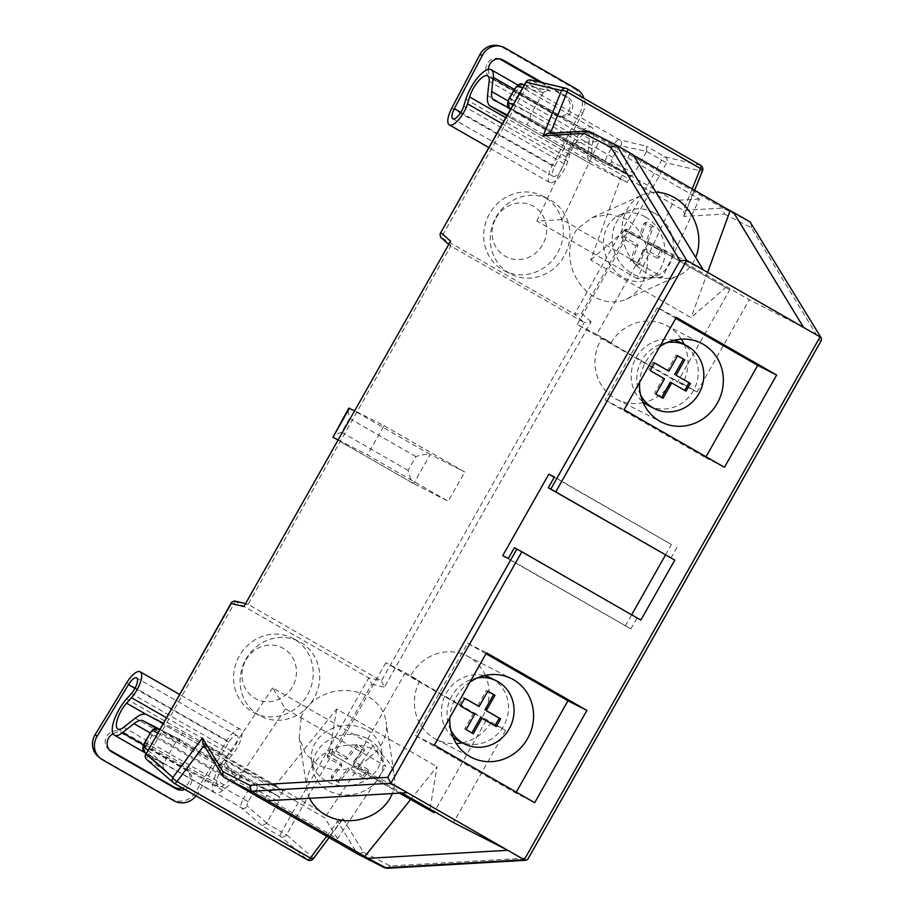 <?xml version="1.0" encoding="UTF-8"?>
<svg xmlns="http://www.w3.org/2000/svg" width="914" height="914" viewBox="0 0 914 914"><rect width="100%" height="100%" fill="white"/><g stroke="black" fill="none" stroke-linecap="round" stroke-linejoin="round"><path stroke-width="0.69" stroke-dasharray="4.57 3.43" d="M702.523 170.815A4.421 1.485 22.1 0 1 702.009 171.215L683.638 216.412L724.471 214.059L722.917 208.084L589.576 131.559L616.71 145.395M369.804 756.975L385.822 766.458L373.083 745.538L272.726 687.934L285.465 708.853L369.804 756.975A44.18 37.748 -8.6 0 0 386.154 721.774L394.38 776.226A44.18 37.748 -8.6 0 1 392.312 793.569M300.935 717.444A44.18 37.748 -8.6 0 1 368.068 696.537A44.18 37.748 -8.6 0 1 386.154 721.774M309.709 798.322A44.18 37.748 -8.6 0 1 307.013 789.422A44.18 37.748 -8.6 0 1 328.069 751.239A44.18 37.748 -8.6 0 1 376.294 750.977A44.18 37.748 -8.6 0 1 394.38 776.226M301.14 717.856L299.209 737.792L305.527 753.753L317.546 764.71C335.587 773.484 353.124 771.062 370.159 757.466M684.209 344.452A44.18 41.324 117 0 1 682.701 383.766L673.515 379.07A44.18 41.324 117 0 1 643.742 402.548M681.353 339.174A44.18 41.324 117 0 0 667.814 326.218A44.18 41.324 117 0 0 666.135 325.315A44.18 41.324 117 0 0 611.078 342.647L596.716 334.41L648.917 242.141L749.274 299.735L803.577 327.441M611.078 342.647L601.88 337.963A44.18 41.324 117 0 0 615.122 398.424A44.18 41.324 117 0 0 616.801 399.338A44.18 41.324 117 0 0 643.17 402.674M646.347 268.179L646.975 268.19C649.831 246.631 642.919 230.271 626.227 219.12L610.004 214.219L592.535 217.463L577.477 228.649A44.18 37.143 65.8 0 0 594.249 296.753A44.18 37.143 65.8 0 0 626.204 299.198A44.18 37.143 65.8 0 0 646.347 268.179L577.477 228.649M656.001 192.294A44.18 37.143 65.8 0 0 642.314 195.07A44.18 37.143 65.8 0 0 622.091 232.43A44.18 37.143 65.8 0 0 646.609 273.206A44.18 37.143 65.8 0 0 678.554 275.651A44.18 37.143 65.8 0 0 695.68 257.462M245.912 660.011A28.711 26.86 -63 0 1 283.34 648.392A28.711 26.86 -63 0 1 292.503 686.757A28.711 26.86 -63 0 1 255.063 698.376A28.711 26.86 -63 0 1 245.912 660.011M294.045 638.989A41.964 39.256 117 0 0 292.457 638.132A41.964 39.256 117 0 0 239.331 655.978A41.964 39.256 117 0 0 252.721 712.04A41.964 39.256 117 0 0 254.309 712.897A41.964 39.256 117 0 0 307.435 695.063A41.964 39.256 117 0 0 294.045 638.989M496.051 217.898A28.711 26.86 -63 0 1 533.479 206.278A28.711 26.86 -63 0 1 542.642 244.632A28.711 26.86 -63 0 1 505.202 256.251A28.711 26.86 -63 0 1 496.051 217.898M544.184 196.876A41.964 39.256 117 0 0 542.596 196.007A41.964 39.256 117 0 0 489.47 213.853A41.964 39.256 117 0 0 502.86 269.916A41.964 39.256 117 0 0 504.448 270.784A41.964 39.256 117 0 0 557.574 252.938A41.964 39.256 117 0 0 544.184 196.876M509.372 273.24A41.964 39.256 -63 0 1 495.525 218.023A41.964 39.256 -63 0 1 549.108 199.332A41.964 39.256 -63 0 1 550.708 200.2A41.964 39.256 -63 0 1 564.555 255.417A41.964 39.256 -63 0 1 510.972 274.109A41.964 39.256 -63 0 1 509.372 273.24M259.233 715.365A41.964 39.256 -63 0 1 245.386 660.148A41.964 39.256 -63 0 1 298.969 641.457A41.964 39.256 -63 0 1 300.569 642.314A41.964 39.256 -63 0 1 314.416 697.531A41.964 39.256 -63 0 1 260.833 716.222A41.964 39.256 -63 0 1 259.233 715.365M462.335 742.808A44.18 41.324 117 0 0 491.298 722.083L482.101 717.387A44.18 41.324 117 0 0 485.608 675.949M485.368 675.412A44.18 41.324 117 0 0 468.871 656.926A44.18 41.324 117 0 0 467.191 656.024A44.18 41.324 117 0 0 410.477 676.28L419.663 680.964A44.18 41.324 117 0 0 434.55 738.512A44.18 41.324 117 0 0 436.229 739.415A44.18 41.324 117 0 0 456.383 743.596M470.002 682.05A44.18 41.324 117 0 0 449.837 717.707M410.477 676.28L482.101 717.387M491.298 722.083L505.659 730.32L486.157 720.381L385.811 662.776L405.302 672.727L353.101 764.995L401.92 793.009M353.101 764.995L407.404 792.689M399.944 793.124L329.428 752.919L399.521 793.146M724.471 214.059L751.308 227.746L820.498 341.368L528.201 857.995L390.244 865.935L363.395 852.248L342.921 818.624L342.065 820.292L337.712 821.48L202.942 743.493M337.483 838.709L324.744 817.79L224.387 760.197L237.126 781.116L337.483 838.709L385.822 766.458M729.772 289.795L625.245 230.065L729.772 289.795L677.571 382.063L577.214 324.459L596.716 334.41M633.208 154.866L629.78 153.118L633.402 155.197M646.461 151.793L634.293 173.306L612.014 161.938A4.421 1.565 119.9 0 1 612.791 157.391L617.556 148.959A4.421 1.565 119.9 0 1 620.994 145.772L646.644 151.45L661.702 160.099L574.518 314.199L584.137 322.573L450.808 246.049L441.188 237.674L528.372 83.574L543.442 92.223L531.068 114.056A4.421 4.136 117 0 0 532.474 119.963L510.195 108.595L606.245 163.732L628.535 175.088L532.474 119.963M234.441 600.966L368.753 677.891L381.412 680.884L384.394 687.168L591.107 321.819L584.137 322.573L381.412 680.884L248.082 604.36L450.808 246.049L449.642 242.301M384.017 425.696L464.735 472.012L448.203 501.238L367.485 454.909L384.017 425.696L354.426 410.592M591.107 321.819L581.487 313.445L574.518 314.199L440.594 237.252M628.535 175.088A4.421 4.136 117 0 0 634.293 173.306M342.921 818.624L313.376 858.12L286.539 834.756L371.735 684.175L368.753 677.891L281.569 831.991L266.5 823.343L278.873 801.498A4.421 4.136 117 0 0 277.468 795.603L181.406 740.466A4.421 4.136 117 0 0 175.648 742.259L157.631 733.062M147.919 750.223L163.48 763.773L175.648 742.259M163.48 763.773L163.298 764.115C162.509 766.526 163.4 768.697 165.971 770.639L145.429 752.759L241.49 807.885L262.032 825.776L280.667 836.47L307.504 859.834A4.421 4.124 -49 0 0 313.376 858.12A4.421 1.348 -143.2 0 1 313.331 858.714M699.404 199.024L674.006 200.486L573.649 142.881L599.047 141.419L699.404 199.024L662.639 277.182L637.241 278.644L674.006 200.486M750.051 221.919L722.917 208.084L683.466 210.357L550.137 133.832L589.576 131.559M408.067 470.39L341.687 432.299L349.514 418.452C347.994 411.426 347.983 407.964 349.479 408.078L430.197 454.395C427.786 453.767 423.022 454.487 415.893 456.554L408.067 470.39C409.94 477.599 411.814 482.009 413.665 483.62L430.197 454.395L464.735 472.012M413.619 483.597L337.757 440.057L413.665 483.62L448.203 501.238M337.894 439.817L367.485 454.909M341.687 432.299C334.912 434.538 332.011 436.207 332.947 437.292M486.019 653.75L467.602 643.17L415.39 735.439L515.747 793.044L534.69 802.698M415.39 735.439L434.333 745.104M467.602 643.17L486.534 652.836M515.747 793.044L516.273 792.13M675.777 318.346L657.36 307.778L676.291 317.432M657.36 307.778L605.148 400.046L705.505 457.64L706.031 456.737M705.505 457.64L724.448 467.305M605.148 400.046L624.091 409.701M659.759 346.657A44.18 41.324 117 0 0 639.594 382.303M629.78 153.118L590.718 260.01L691.075 317.615L725.602 287.659M707.619 272.361L691.075 317.615M590.718 260.01L625.245 230.065M648.917 242.141L703.22 269.847M577.214 324.459L629.415 232.19M682.701 383.766L697.062 392.003L677.571 382.063M697.062 392.003L749.274 299.735M646.975 268.19L662.639 277.182M637.241 278.644L536.884 221.051L562.281 219.589L577.956 228.58M562.281 219.589L599.047 141.419M536.884 221.051L573.649 142.881M601.88 337.963L673.515 379.07M410.615 799.51L437.029 766.652L429.786 810.512M264.363 798.996L336.672 709.058L437.029 766.652M336.672 709.058L329.428 752.919M385.811 662.776L333.599 755.044M505.659 730.32L453.458 822.589M486.157 720.381L434.493 811.712M373.083 745.538L324.744 817.79M272.726 687.934L224.387 760.197M285.465 708.853L237.126 781.116M405.302 672.727L419.663 680.964M646.644 151.45L646.506 146.217L619.464 139.831L523.402 84.694L550.445 91.08L548.994 90.577L543.442 92.223M547.829 133.341L550.137 133.832L550.399 133.193M692.184 188.924L683.466 210.357L684.655 214.756L683.638 216.412M244.346 605.171L247.111 603.96L248.082 604.36L235.424 601.366L148.239 755.467A4.421 1.565 -60.1 0 0 147.337 759.945L165.971 770.639L146.103 753.433M751.308 227.746L751.411 223.256M820.498 341.368L821.378 340.385M528.201 857.995L527.846 859.206M390.244 865.935L386.748 868.3M363.395 852.248L357.831 854.133M266.5 823.343L262.032 825.776M640.851 620.092L514.376 547.749M636.955 618.104L630.866 628.866L508.287 558.511M630.866 628.866L502.723 555.666M625.29 626.021L631.643 614.802M665.472 555.015L671.413 544.516L554.25 477.279M671.413 544.516L554.398 477.005M676.977 547.36L670.887 558.123M196.064 795.888A17.674 16.486 131.1 0 0 197.435 793.923L228.831 742.225A10.625 3.759 119.9 0 1 236.943 735.496A10.625 3.759 119.9 0 1 237 735.53A10.625 3.759 119.9 0 1 237.149 741.825A10.625 3.759 119.9 0 1 231.779 751.08L226.889 756.552A24.735 8.74 -60.1 0 0 214.39 778.1A24.735 8.74 -60.1 0 0 214.744 792.781A24.735 8.74 -60.1 0 0 222.776 790.336L234.372 781.23A28.277 9.997 119.9 0 1 243.41 778.362L279.615 796.837L283.1 790.679L246.894 772.216A35.349 12.499 -60.1 0 0 235.595 775.803L223.999 784.909A17.674 6.249 119.9 0 1 218.263 786.646A17.674 6.249 119.9 0 1 218.012 776.169A17.674 6.249 119.9 0 1 226.935 760.768L231.825 755.307A17.686 6.249 -60.1 0 0 240.77 739.894A17.686 6.249 -60.1 0 0 240.519 729.395A17.686 6.249 -60.1 0 0 240.428 729.349A17.686 6.249 -60.1 0 0 226.923 740.557L195.516 792.255A17.674 16.486 -48.9 0 1 172.026 799.099L100.346 757.957A17.674 16.486 -48.9 0 1 97.878 756.198M113.062 733.782A10.602 9.894 -48.9 0 1 122.773 733.805L187.29 770.833A10.602 9.894 -48.9 0 1 188.775 771.884A10.602 9.894 -48.9 0 1 184.868 789.456M109.417 749.937A10.602 9.894 -48.9 0 1 108.4 749.16A10.602 9.894 -48.9 0 1 107.304 735.427A10.602 9.894 -48.9 0 1 120.865 732.125L185.382 769.154A10.602 9.894 -48.9 0 1 186.856 770.216A10.602 9.894 -48.9 0 1 189.758 780.11A10.602 9.894 -48.9 0 1 182.343 788.005M283.1 790.679L182.743 733.085L163.24 723.134M279.615 796.837L179.258 739.232L182.743 733.085M159.767 729.292L179.258 739.232M549.782 182.56A17.686 6.249 119.9 0 1 549.691 182.503A17.686 6.249 119.9 0 1 552.17 165.674L580.23 112.273L582.755 112.868L554.695 166.268A10.625 3.759 -60.1 0 0 553.21 176.368A10.625 3.759 -60.1 0 0 553.267 176.402A10.625 3.759 -60.1 0 0 558.888 173.134A10.625 3.759 -60.1 0 0 564.098 163.709L566.2 156.831A24.735 8.74 119.9 0 1 578.482 134.735A24.735 8.74 119.9 0 1 591.575 127.343A24.735 8.74 119.9 0 1 593.597 134.918L592.009 149.119A28.277 9.997 -60.1 0 0 594.317 157.779A28.277 9.997 -60.1 0 0 594.477 157.859L630.683 176.322L627.198 182.48L590.992 164.006A35.349 12.499 119.9 0 1 590.798 163.903A35.349 12.499 119.9 0 1 587.908 153.095L589.507 138.882A17.674 6.249 -60.1 0 0 588.056 133.467A17.674 6.249 -60.1 0 0 578.699 138.745A17.674 6.249 -60.1 0 0 569.936 154.535L567.834 161.424A17.686 6.249 119.9 0 1 559.139 177.11A17.686 6.249 119.9 0 1 549.782 182.56M488.373 69.43A10.602 9.86 103.2 0 0 493.366 78.787L557.883 115.815A10.602 9.86 103.2 0 0 560.362 116.798A10.602 9.86 103.2 0 0 571.981 110.103A10.602 9.86 103.2 0 0 567.697 97.135L542.733 82.808M582.755 112.868A17.674 16.441 103.2 0 0 584.035 98.404M576.597 89.069L574.072 88.475L502.392 47.334L504.916 47.928M499.421 58.919A10.602 9.86 103.2 0 0 498.176 58.53A10.602 9.86 103.2 0 0 486.568 65.225A10.602 9.86 103.2 0 0 490.841 78.193L555.358 115.221A10.602 9.86 103.2 0 0 557.837 116.204A10.602 9.86 103.2 0 0 569.456 109.509A10.602 9.86 103.2 0 0 565.172 96.541L540.208 82.203M574.072 88.475A17.674 16.441 -76.8 0 1 580.23 112.273M498.256 45.7A17.674 16.441 -76.8 0 1 502.392 47.334M627.198 182.48L526.841 124.875L507.35 114.936M630.683 176.322L530.326 118.729L526.841 124.875M510.823 108.789L530.326 118.729M645.318 216.858A35.338 29.716 65.8 0 0 619.761 214.904A35.338 29.716 65.8 0 0 603.583 244.792A35.338 29.716 65.8 0 0 623.188 277.41A35.338 29.716 65.8 0 0 648.757 279.364A35.338 29.716 65.8 0 0 664.935 249.488A35.338 29.716 65.8 0 0 645.318 216.858M654.047 212.939A35.338 29.716 65.8 0 0 628.489 210.985A35.338 29.716 65.8 0 0 612.311 240.862A35.338 29.716 65.8 0 0 631.917 273.492A35.338 29.716 65.8 0 0 657.474 275.445A35.338 29.716 65.8 0 0 673.652 245.558A35.338 29.716 65.8 0 0 654.047 212.939M662.284 249.716L647.946 241.49L653.476 226.352L646.312 222.239L640.783 237.377L626.444 229.14L623.679 236.715L638.018 244.941L632.488 260.079L639.651 264.192L645.181 249.054L659.52 257.28L662.284 249.716L660.102 250.699L645.764 242.461L647.946 241.49M660.102 250.699L657.337 258.262L659.52 257.28M657.337 258.262L642.999 250.036L645.181 249.054M642.999 250.036L637.469 265.174L639.651 264.192M637.469 265.174L630.306 261.061L632.488 260.079M638.018 244.941L635.836 245.923L630.306 261.061M635.836 245.923L621.497 237.697L623.679 236.715M653.476 226.352L651.294 227.323L644.13 223.21L638.6 238.348L624.262 230.122L621.497 237.697M624.262 230.122L626.444 229.14M638.6 238.348L640.783 237.377M644.13 223.21L646.312 222.239M651.294 227.323L645.764 242.461M648.666 405.667A35.338 33.053 117 0 0 693.795 389.935A35.338 33.053 117 0 0 682.118 343.436A35.338 33.053 117 0 0 680.781 342.704M674.178 340.237A35.338 33.053 117 0 0 635.276 359.168A35.338 33.053 117 0 0 642.793 401.772M667.334 342.499A35.338 33.053 117 0 0 640.6 394.905M684.689 390.381L686.037 391.158M684.643 390.449L670.305 382.223M661.645 397.533L663.004 398.31M661.61 397.601L655.829 394.197M664.535 378.819L663.141 378.11L654.435 393.488M663.141 378.11L650.197 370.581M654.504 362.961L653.156 362.184L648.803 369.873M653.156 362.184L654.55 362.892M677.548 355.82L676.189 355.043L667.494 370.421M676.189 355.043L677.582 355.752M491.024 678.097A35.338 33.053 -63 0 1 492.372 678.828A35.338 33.053 -63 0 1 504.037 725.328A35.338 33.053 -63 0 1 458.908 741.06M453.036 737.164A35.338 33.053 -63 0 1 445.518 694.56A35.338 33.053 -63 0 1 484.42 675.629M450.853 730.297A35.338 33.053 -63 0 1 477.588 677.891M480.547 717.616L496.279 726.55M487.79 691.213L486.431 690.436L487.825 691.144M477.736 705.814L486.431 690.436M464.746 698.365L463.398 697.576L464.792 698.296M473.246 733.702L464.678 728.881L473.383 713.503L460.439 705.985M459.045 705.265L463.398 697.576M473.383 713.503L474.777 714.211M464.678 728.881L466.071 729.589M367.062 730.126A35.338 30.208 -8.6 0 1 381.526 750.314A35.338 30.208 -8.6 0 1 364.686 780.864A35.338 30.208 -8.6 0 1 326.104 781.07A35.338 30.208 -8.6 0 1 311.64 760.882A35.338 30.208 -8.6 0 1 328.48 730.332A35.338 30.208 -8.6 0 1 367.062 730.126M368.433 739.197A35.338 30.208 -8.6 0 1 382.897 759.397A35.338 30.208 -8.6 0 1 366.057 789.936A35.338 30.208 -8.6 0 1 327.475 790.142A35.338 30.208 -8.6 0 1 313.011 769.954A35.338 30.208 -8.6 0 1 329.851 739.415A35.338 30.208 -8.6 0 1 368.433 739.197M363.315 778.145L348.977 769.919L338.74 782.647L331.565 778.534L341.813 765.806L327.475 757.569L332.593 751.205L346.932 759.431L357.168 746.692L364.332 750.805L354.095 763.544L368.433 771.77L363.315 778.145L362.972 775.872L348.634 767.646L348.977 769.919M362.972 775.872L368.091 769.508L368.433 771.77M368.091 769.508L353.752 761.282L354.095 763.544M353.752 761.282L363.989 748.543L364.332 750.805M363.989 748.543L356.826 744.43L357.168 746.692M356.826 744.43L346.589 757.169L346.932 759.431M346.589 757.169L332.25 748.932L332.593 751.205M338.74 782.647L338.397 780.385L331.222 776.272L341.47 763.533L327.132 755.307L327.475 757.569M327.132 755.307L332.25 748.932M341.47 763.533L341.813 765.806M331.222 776.272L331.565 778.534M338.397 780.385L348.634 767.646M326.652 836.264L337.712 821.48L357.488 853.962M224.159 777.437L204.073 745.356M163.298 764.115L145.783 754.004M371.735 684.175L384.394 687.168M581.487 313.445L666.683 162.863L702.009 171.215A4.421 4.113 -76.7 0 0 700.478 165.263L665.141 156.911L646.506 146.217M174.368 783.412L147.337 759.945A4.421 4.124 131 0 1 146.72 759.511M550.445 91.08L531.811 80.386L567.148 88.738L700.478 165.263A4.421 1.565 119.9 0 1 700.604 165.308M149.542 733.908L248.048 790.496L243.284 798.927L147.223 743.802L151.998 735.37A8.832 3.119 119.9 0 1 159.127 729.098L181.406 740.466M277.468 795.603L255.189 784.235L159.127 729.098M266.705 823.011L247.363 806.171A4.421 1.565 119.9 0 1 248.254 801.692L253.029 793.272A4.421 1.565 119.9 0 1 256.594 790.13L278.873 801.498M612.791 157.391L511.76 99.489L516.524 91.057L612.586 146.194L607.81 154.615A8.832 3.119 -60.1 0 0 606.199 163.697A8.832 3.119 -60.1 0 0 606.245 163.732A4.421 4.136 -63 0 0 606.416 163.823L510.149 108.572A8.832 3.119 119.9 0 1 511.76 99.489M513.04 104.87L531.068 114.056M543.236 92.543L522.751 87.71M514.079 89.595L516.524 91.057A8.832 3.119 119.9 0 1 523.402 84.694A4.421 4.113 103.3 0 0 522.374 84.282M620.994 145.772A4.421 4.113 103.3 0 0 619.464 139.831A8.832 3.119 -60.1 0 0 612.586 146.194L617.556 148.959M509.544 108.126A4.421 4.136 -63 0 0 510.195 108.595A8.832 3.119 119.9 0 1 510.149 108.572L509.429 108.069M256.594 790.13A4.421 4.136 117 0 0 255.189 784.235A8.832 3.119 -60.1 0 0 248.048 790.496L253.029 793.272M248.254 801.692L243.284 798.927A8.832 3.119 -60.1 0 0 241.49 807.885A4.421 4.124 -49 0 0 247.363 806.171M144.823 752.325A4.421 4.124 131 0 0 145.429 752.759A8.832 3.119 119.9 0 1 147.223 743.802M349.514 418.452L415.893 456.554M530.783 79.986A4.421 4.113 103.3 0 1 531.811 80.386A4.421 1.565 -60.1 0 0 528.372 83.574L525.927 82.1M612.014 161.938A4.421 4.136 -63 0 1 606.416 163.823L628.695 175.18M567.274 88.784A4.421 1.565 119.9 0 0 567.148 88.738A4.421 4.113 103.3 0 0 566.611 88.487M665.141 156.911A4.421 4.113 -76.7 0 1 666.683 162.863L661.702 160.099A4.421 1.565 119.9 0 1 665.141 156.911M286.539 834.756A4.421 4.124 -49 0 1 280.667 836.47A4.421 1.565 -60.1 0 1 281.569 831.991L286.539 834.756M231.825 755.307L166.314 717.707M228.831 742.225L134.975 688.356M234.372 781.23L150.159 732.902M243.41 778.362L156.477 728.469M222.776 790.336L143.601 744.899M226.889 756.552L126.532 698.947M231.779 751.08L131.422 693.486M172.026 799.099L173.946 800.767M102.254 759.625L100.346 757.957M226.923 740.557L126.566 682.964M226.935 760.768L146.434 714.565M223.999 784.909L123.641 727.304M235.595 775.803L135.238 718.198M246.894 772.216L146.537 714.611M197.435 793.923L195.516 792.255M122.773 733.805L120.865 732.125M187.29 770.833L185.382 769.154M552.17 165.674L451.813 108.081M564.098 163.709L463.741 106.115M592.009 149.119L508.024 100.917M594.477 157.859L494.12 100.254M593.597 134.918L514.216 89.344M566.2 156.831L465.843 99.226M554.695 166.268L460.816 112.388M567.834 161.424L502.323 123.824M569.936 154.535L505.773 117.712M589.507 138.882L489.15 81.277M587.908 153.095L487.55 95.49M590.992 164.006L506.893 115.735L590.798 163.903M493.366 78.787L490.841 78.193M557.883 115.815L555.358 115.221M567.697 97.135L565.172 96.541M616.801 399.338L661.359 422.062M626.204 299.198L678.554 275.651M542.596 196.007L549.108 199.332M292.457 638.132L298.969 641.457M436.229 739.415L471.601 757.455M467.191 656.024L511.749 678.748M254.309 712.897L260.833 716.222M504.448 270.784L510.972 274.109M592.535 217.463L642.314 195.07M666.135 325.315L701.506 343.356M299.209 737.792L307.013 789.422M524.419 84.774L548.994 90.577M181.246 740.374L159.71 729.395M448.568 244.198L450.214 245.626M694.594 190.318L684.655 214.756M247.111 603.96L245.272 603.526M342.065 820.292L329.086 837.647M240.519 729.395L179.51 694.389M214.744 792.781L145.932 753.285M237 735.53L136.643 677.925M218.263 786.646L117.906 729.052M188.775 771.884L186.856 770.216M110.32 750.828L108.4 749.16M549.691 182.503L488.864 147.6M594.317 157.779L493.96 100.174M591.575 127.343L518.032 85.128M553.21 176.368L452.853 118.774M588.056 133.467L487.699 75.873M560.362 116.798L557.837 116.204M500.701 59.124L498.176 58.53M619.761 214.904L628.489 210.985M648.757 279.364L657.474 275.445M381.526 750.314L382.897 759.397M311.64 760.882L313.011 769.954"/><path stroke-width="1.37" d="M692.184 188.924L700.478 168.507A4.421 1.485 22.1 0 1 702.523 170.815A4.421 4.421 0 0 0 700.627 165.32A4.421 1.565 119.9 0 1 700.478 168.507L567.148 91.983L550.399 133.193M589.576 131.559L587.462 131.056L583.966 133.421L543.133 135.775L561.516 90.566A4.421 1.485 22.1 0 1 567.148 91.983A4.421 1.565 119.9 0 0 567.297 88.795A4.421 4.421 0 0 0 566.12 88.327A4.421 4.113 103.3 0 0 561.516 90.566L526.178 82.226L440.022 233.927L440.594 237.252L448.568 244.198M392.312 793.569A44.18 37.748 -8.6 0 1 325.098 814.66A44.18 37.748 -8.6 0 1 309.709 798.322M684.209 344.452A44.18 41.324 117 0 0 681.353 339.174M639.594 382.303A44.18 41.324 117 0 0 659.679 421.16A44.18 41.324 117 0 0 661.359 422.062A44.18 41.324 117 0 0 717.764 402.389A44.18 41.324 117 0 0 703.186 344.27A44.18 41.324 117 0 0 701.506 343.356A44.18 41.324 117 0 0 659.759 346.657M643.17 402.674A44.18 41.324 117 0 0 643.742 402.548M695.68 257.462A44.18 37.143 65.8 0 0 674.258 197.515A44.18 37.143 65.8 0 0 656.001 192.294M449.837 717.707A44.18 41.324 117 0 0 469.922 756.552A44.18 41.324 117 0 0 471.601 757.455A44.18 41.324 117 0 0 528.006 737.781A44.18 41.324 117 0 0 513.428 679.662A44.18 41.324 117 0 0 511.749 678.748A44.18 41.324 117 0 0 470.002 682.05M456.383 743.596A44.18 41.324 117 0 0 462.335 742.808M516.878 549.028L521.86 551.793L390.918 783.229L387.707 777.357L516.878 549.028L514.376 547.749L508.287 558.511L502.723 555.666L548.834 474.172L554.398 477.005L548.309 487.768L550.811 489.047L679.993 260.73L610.815 147.108L583.966 133.421M401.92 793.009L453.458 822.589L507.761 850.294L368.136 858.337L251.293 791.273L249.739 785.297L387.707 777.357M357.831 854.133L224.159 777.437L251.293 791.273L390.918 783.229L524.248 859.754L820.064 336.9L803.577 327.441L733.565 212.459L730.137 210.711L707.619 272.361M399.521 793.146L433.956 812.649L399.944 793.124M821.343 338.089L750.051 221.919L821.343 338.089L821.378 340.385L527.846 859.206L526.133 860.268L386.748 868.3L368.136 858.337M407.404 792.689L267.779 800.733M616.71 145.395L686.734 260.376L703.22 269.847L633.208 154.866L616.55 145.303L610.815 147.108M750.051 221.919L733.565 212.459M633.402 155.197L730.137 210.711M676.291 317.432L624.091 409.701L724.448 467.305L776.649 375.037L676.291 317.432M534.69 802.698L586.891 710.429L486.534 652.836L434.333 745.104L534.69 802.698M548.309 487.768L674.783 560.111L640.851 620.092L521.86 551.793M703.22 269.847L803.577 327.441M674.783 560.111L550.811 489.047M349.479 408.078L332.947 437.292L348.68 408.329L354.426 410.592M332.947 437.292L337.894 439.817M516.273 792.13L567.96 700.775L486.019 653.75M567.96 700.775L586.891 710.429M706.031 456.737L757.717 365.372L675.777 318.346M757.717 365.372L776.649 375.037M364.72 856.589L410.615 799.51M434.493 811.712L433.956 812.649M543.133 135.775L547.829 133.341L587.462 131.056M440.994 232.807L450.602 241.17L243.901 606.53L231.231 603.537L231.676 602.177L234.441 600.966L245.272 603.526M555.792 491.823L686.734 260.376L679.993 260.73M224.159 777.437L222.799 776.1L222.902 771.61L249.739 785.297M526.133 860.268L524.248 859.754L384.623 867.797L357.488 853.962M222.799 776.1L202.942 743.493L202.428 737.986L222.902 771.61M204.073 745.356L177.03 781.527A4.421 1.348 -143.2 0 1 172.883 777.483L202.428 737.986M329.086 837.647L313.331 858.714A4.421 1.348 -143.2 0 1 310.36 858.052L326.652 836.264M631.643 614.802L665.472 555.015M554.25 477.279L548.834 474.172M163.24 723.134L146.537 714.611A35.349 12.499 -60.1 0 0 135.238 718.198L123.641 727.304A17.674 6.249 119.9 0 1 117.906 729.052A17.674 6.249 119.9 0 1 117.655 718.564A17.674 6.249 119.9 0 1 126.578 703.174L131.479 697.702A17.686 6.249 -60.1 0 0 140.413 682.29A17.686 6.249 -60.1 0 0 140.162 671.801A17.686 6.249 -60.1 0 0 140.071 671.744A17.686 6.249 -60.1 0 0 126.566 682.964L95.159 734.65L97.078 736.33L128.474 684.632A10.625 3.759 119.9 0 1 136.586 677.902A10.625 3.759 119.9 0 1 136.643 677.925A10.625 3.759 119.9 0 1 136.792 684.232A10.625 3.759 119.9 0 1 131.422 693.486L126.532 698.947A24.735 8.74 -60.1 0 0 114.033 720.506A24.735 8.74 -60.1 0 0 114.387 735.176A24.735 8.74 -60.1 0 0 122.419 732.742L134.015 723.637A28.277 9.997 119.9 0 1 143.052 720.769L159.767 729.292M184.868 789.456A10.602 9.894 -48.9 0 1 176.311 788.919L111.794 751.891A10.602 9.894 -48.9 0 1 110.32 750.828A10.602 9.894 -48.9 0 1 113.062 733.782M196.064 795.888A17.674 16.486 131.1 0 1 173.946 800.767L102.254 759.625A17.674 16.486 131.1 0 1 99.797 757.866A17.674 16.486 131.1 0 1 97.078 736.33M182.343 788.005A10.602 9.894 -48.9 0 1 174.391 787.24L109.874 750.211A10.602 9.894 -48.9 0 1 109.417 749.937M99.797 757.866L97.878 756.198A17.674 16.486 -48.9 0 1 95.159 734.65M507.35 114.936L490.635 106.412A35.349 12.499 119.9 0 1 490.441 106.31A35.349 12.499 119.9 0 1 487.55 95.49L489.15 81.277A17.674 6.249 -60.1 0 0 487.699 75.873A17.674 6.249 -60.1 0 0 478.342 81.152A17.674 6.249 -60.1 0 0 469.579 96.93L467.477 103.819A17.686 6.249 119.9 0 1 458.782 119.517A17.686 6.249 119.9 0 1 449.425 124.955A17.686 6.249 119.9 0 1 449.334 124.898A17.686 6.249 119.9 0 1 451.813 108.081L479.873 54.669A17.674 16.441 -76.8 0 1 498.256 45.7L500.781 46.294A17.674 16.441 103.2 0 0 482.398 55.263L454.338 108.663A10.625 3.759 -60.1 0 0 452.853 118.774A10.625 3.759 -60.1 0 0 452.91 118.809A10.625 3.759 -60.1 0 0 458.531 115.541A10.625 3.759 -60.1 0 0 463.741 106.115L465.843 99.226A24.735 8.74 119.9 0 1 478.125 77.13A24.735 8.74 119.9 0 1 491.218 69.738A24.735 8.74 119.9 0 1 493.252 77.313L491.652 91.526A28.277 9.997 -60.1 0 0 493.96 100.174A28.277 9.997 -60.1 0 0 494.12 100.254L510.823 108.789M542.733 82.808L503.18 60.107A10.602 9.86 103.2 0 0 500.701 59.124A10.602 9.86 103.2 0 0 488.373 69.43M584.035 98.404A17.674 16.441 103.2 0 0 576.597 89.069L504.916 47.928A17.674 16.441 103.2 0 0 500.781 46.294M540.208 82.203L500.655 59.513A10.602 9.86 103.2 0 0 499.421 58.919M640.6 394.905A35.338 33.053 117 0 0 652.893 407.781A35.338 33.053 117 0 0 654.23 408.512A35.338 33.053 117 0 0 699.359 392.769A35.338 33.053 117 0 0 687.694 346.269A35.338 33.053 117 0 0 686.357 345.549L680.781 342.704A35.338 33.053 117 0 0 674.178 340.237M642.793 401.772A35.338 33.053 117 0 0 647.318 404.948A35.338 33.053 117 0 0 648.666 405.667L654.23 408.512M686.357 345.549A35.338 33.053 117 0 0 667.334 342.499M690.39 383.469L676.052 375.243L684.757 359.865L677.582 355.752L668.888 371.13L654.55 362.892L650.197 370.581L664.535 378.819L655.829 394.197L663.004 398.31L671.699 382.932L686.037 391.158L690.39 383.469L676.052 375.243M688.996 382.76L684.689 390.381M661.645 397.533L670.305 382.223L671.699 382.932M668.888 371.13L654.504 362.961M684.757 359.865L677.548 355.82M683.364 359.156L674.658 374.534M477.588 677.891A35.338 33.053 -63 0 1 496.599 680.941A35.338 33.053 -63 0 1 497.936 681.661A35.338 33.053 -63 0 1 509.601 728.161A35.338 33.053 -63 0 1 464.472 743.905L458.908 741.06A35.338 33.053 -63 0 1 457.56 740.34A35.338 33.053 -63 0 1 453.036 737.164M464.472 743.905A35.338 33.053 -63 0 1 463.135 743.173A35.338 33.053 -63 0 1 450.853 730.297M484.42 675.629A35.338 33.053 -63 0 1 491.024 678.097L496.599 680.941M496.279 726.55L481.941 718.324L473.246 733.702L466.071 729.589L474.777 714.211L460.439 705.985L464.792 698.296L479.13 706.522L487.825 691.144L495 695.257L486.294 710.635L500.632 718.861L496.279 726.55M471.887 732.925L480.547 717.616L481.941 718.324M494.931 725.773L499.238 718.153L500.632 718.861M499.238 718.153L486.294 710.635M484.9 709.927L493.606 694.549L495 695.257M493.606 694.549L487.79 691.213M464.746 698.365L479.13 706.522M700.604 165.308A4.421 1.565 119.9 0 1 700.627 165.32L567.297 88.795A4.421 1.565 119.9 0 0 567.274 88.784M450.602 241.17L243.901 606.53M231.231 603.537L146.046 754.119L172.883 777.483A4.421 4.124 131 0 0 174.174 783.309A4.421 1.565 119.9 0 0 174.266 783.378A4.421 1.565 119.9 0 0 177.03 781.527L310.36 858.052A4.421 1.565 119.9 0 1 307.595 859.903A4.421 1.565 119.9 0 1 307.504 859.834L174.368 783.412M157.631 733.062L153.369 730.892A4.421 1.565 -60.1 0 0 149.805 734.022L145.029 742.454A4.421 1.565 -60.1 0 0 144.138 746.932L147.919 750.223M522.751 87.71L517.77 86.533A4.421 1.565 -60.1 0 0 514.331 89.709L509.566 98.141A4.421 1.565 -60.1 0 0 508.79 102.699L513.04 104.87M509.544 108.126A4.421 4.136 -63 0 1 508.79 102.699M511.76 99.489L509.566 98.141M510.149 108.572C506.984 107.121 506.71 103.602 509.304 98.026L514.331 89.709M514.079 89.595C518.067 84.476 520.843 82.706 522.374 84.282A4.421 4.113 103.3 0 0 517.77 86.533M153.369 730.892A4.421 4.136 -63 0 1 159.127 729.098M530.783 79.986A4.421 4.113 103.3 0 0 526.178 82.226L525.927 82.1A4.421 4.421 0 0 1 530.783 79.986L566.12 88.327A4.421 4.113 103.3 0 1 566.611 88.487M149.805 734.022L144.778 742.339L147.223 743.802M145.029 742.454L144.778 742.339C142.23 747.264 142.253 750.588 144.823 752.325A4.421 4.124 131 0 1 144.138 746.932M145.783 754.004A4.421 4.421 0 0 0 146.72 759.511A4.421 4.124 131 0 1 146.046 754.119L231.676 602.177M166.314 717.707L131.479 697.702M134.975 688.356L128.474 684.632M150.159 732.902L134.015 723.637M156.477 728.469L143.052 720.769M143.601 744.899L122.419 732.742M146.434 714.565L126.578 703.174M176.311 788.919L174.391 787.24M111.794 751.891L109.874 750.211M508.024 100.917L491.652 91.526M514.216 89.344L493.252 77.313M460.816 112.388L454.338 108.663M502.323 123.824L467.477 103.819M505.773 117.712L469.579 96.93M490.441 106.31L506.893 115.747L490.635 106.412M482.398 55.263L479.873 54.669M503.18 60.107L500.655 59.513M522.374 84.282L524.419 84.774M159.71 729.395L158.956 729.006C152.581 726.938 151.507 731.977 149.542 733.908M440.022 233.927L525.927 82.1M616.55 145.303L589.416 131.467M702.523 170.815L694.594 190.318M146.103 753.433L144.823 752.325M146.72 759.511L173.557 782.875A4.421 4.421 0 0 0 174.266 783.378L307.595 859.903A4.421 4.421 0 0 0 313.331 858.714M384.794 867.889L357.66 854.053M179.51 694.389L140.162 671.801M145.932 753.285L114.387 735.176M488.864 147.6L449.334 124.898M518.032 85.128L491.218 69.738"/></g></svg>
